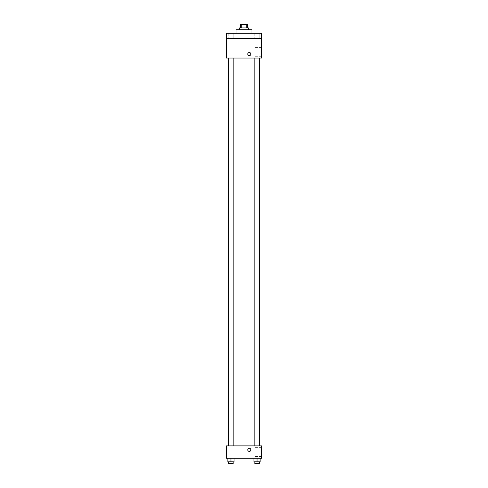 <?xml version="1.0" encoding="UTF-8"?>
<svg xmlns="http://www.w3.org/2000/svg" width="488" height="488" viewBox="0 0 488 488"><rect width="100%" height="100%" fill="white"/><g stroke="black" fill="none" stroke-linecap="round" stroke-linejoin="round"><path stroke-width="0.37" stroke-dasharray="2.44 1.83" d="M244 35.026L240.901 35.026L244 35.026M244 24.4L240.901 24.4L244 24.4M246.269 27.944L246.269 24.4L247.544 24.4L247.544 27.944L241.731 27.944L247.544 27.944M246.269 24.4L240.456 24.4L240.456 27.944L241.731 27.944L240.456 27.944M248.429 27.944L239.571 27.944M239.571 29.713L248.429 29.713L239.571 29.713M241.731 27.944L241.731 24.4M236.033 29.713L251.967 29.713M244 33.257L236.033 33.257L244 33.257M259.25 33.257L254.821 33.257L259.25 33.257L254.821 33.257L259.25 33.257L259.25 38.57L254.821 38.57L259.25 38.57L254.821 38.57L259.25 38.57L259.25 33.257M233.179 33.257L228.75 33.257L233.179 33.257L228.75 33.257L233.179 33.257L233.179 38.57L228.75 38.57L233.179 38.57L228.75 38.57L233.179 38.57L233.179 33.257M261.708 33.257L226.292 33.257L226.292 38.57L261.708 38.57L261.708 33.257M261.708 38.57L261.708 58.048L226.292 58.048L226.292 38.57L261.708 38.57L226.292 38.57M226.292 54.064L226.292 55.62L226.292 54.064M261.708 51.85L261.708 47.409L261.708 51.85M244 58.048L228.488 58.048L244 58.048M257.036 58.048L254.821 58.048L257.036 58.048M230.964 58.048L228.75 58.048L230.964 58.048M249.313 52.515A1.549 1.549 0 0 0 247.971 54.845A1.549 1.549 0 0 0 250.655 54.845A1.549 1.549 0 0 0 249.313 52.515A1.549 1.549 0 0 0 247.971 54.845A1.549 1.549 0 0 0 250.655 54.845A1.549 1.549 0 0 0 249.313 52.515M249.313 55.62A1.549 1.549 0 0 1 247.971 53.29A1.549 1.549 0 0 1 250.655 53.29A1.549 1.549 0 0 1 249.313 55.62M255.12 51.85L255.12 47.409L255.12 51.85M244 445.892L228.488 445.892L244 445.892M257.036 445.892L254.821 445.892L257.036 445.892M230.964 445.892L228.75 445.892L230.964 445.892M261.708 445.892L226.292 445.892L226.292 458.287L261.708 458.287L261.708 445.892M226.292 449.869L226.292 451.418L226.292 449.869M260.135 461.831L257.036 461.831L260.135 461.831L260.135 458.287L253.937 458.287L260.135 458.287L253.937 458.287L260.135 458.287L253.937 458.287L260.135 458.287L253.937 458.287L260.135 458.287L260.135 461.831L253.937 461.831L253.937 458.287L253.937 461.831L259.25 461.831L257.036 461.831L257.036 458.287L257.036 461.831L253.937 461.831L253.937 458.287M234.063 461.831L230.964 461.831L234.063 461.831L234.063 458.287L227.865 458.287L234.063 458.287L227.865 458.287L234.063 458.287L227.865 458.287L234.063 458.287L227.865 458.287L234.063 458.287L234.063 461.831L227.865 461.831L227.865 458.287L227.865 461.831L233.179 461.831L230.964 461.831L230.964 458.287L230.964 461.831L227.865 461.831L227.865 458.287M261.708 452.089L261.708 447.649L261.708 452.089M249.313 448.32A1.549 1.549 0 0 0 247.971 450.644A1.549 1.549 0 0 0 250.655 450.644A1.549 1.549 0 0 0 249.313 448.32A1.549 1.549 0 0 0 247.971 450.644A1.549 1.549 0 0 0 250.655 450.644A1.549 1.549 0 0 0 249.313 448.32M249.313 451.418A1.549 1.549 0 0 1 247.971 449.094A1.549 1.549 0 0 1 250.655 449.094A1.549 1.549 0 0 1 249.313 451.418M255.12 452.089L255.12 447.649L255.12 452.089M254.821 461.831L254.821 463.6L259.25 463.6L254.821 463.6L259.25 463.6L259.25 461.831L254.821 461.831L259.25 461.831M257.036 461.831L257.036 458.287M228.75 461.831L228.75 463.6L233.179 463.6L228.75 463.6L233.179 463.6L233.179 461.831L228.75 461.831L233.179 461.831M230.964 461.831L230.964 458.287M240.901 24.4L240.901 35.026M247.099 24.4L247.099 35.026M228.75 33.257L228.75 38.57L228.75 33.257M254.821 33.257L254.821 38.57L254.821 33.257M255.12 56.291L261.708 56.291M255.12 47.409L261.708 47.409M233.179 445.892L233.179 58.048M228.75 445.892L228.75 58.048M259.25 445.892L259.25 58.048M254.821 445.892L254.821 58.048M255.12 456.53L261.708 456.53M255.12 447.649L261.708 447.649"/><path stroke-width="0.73" d="M241.731 27.944L241.731 24.4L240.456 24.4L240.456 27.944M241.731 24.4L247.544 24.4L247.544 27.944M246.269 27.944L246.269 24.4M239.571 29.713L239.571 27.944L248.429 27.944L248.429 29.713M251.967 33.257L251.967 29.713L236.033 29.713L236.033 33.257M226.292 33.257L261.708 33.257L261.708 38.57L226.292 38.57L226.292 33.257M261.708 38.57L261.708 58.048L226.292 58.048L226.292 38.57M249.313 55.62A1.549 1.549 0 0 1 247.971 53.29A1.549 1.549 0 0 1 250.655 53.29A1.549 1.549 0 0 1 249.313 55.62M226.292 445.892L261.708 445.892L261.708 458.287L226.292 458.287L226.292 445.892M249.313 451.418A1.549 1.549 0 0 1 247.971 449.094A1.549 1.549 0 0 1 250.655 449.094A1.549 1.549 0 0 1 249.313 451.418M253.937 458.287L253.937 461.831L260.135 461.831L260.135 458.287L260.135 461.831M257.036 461.831L257.036 458.287M259.25 461.831L259.25 463.6L254.821 463.6L254.821 461.831M227.865 458.287L227.865 461.831L234.063 461.831L234.063 458.287L234.063 461.831M230.964 461.831L230.964 458.287M233.179 461.831L233.179 463.6L228.75 463.6L228.75 461.831M259.512 445.892L259.512 58.048M228.488 445.892L228.488 58.048M254.821 58.048L254.821 445.892M259.25 58.048L259.25 445.892M233.179 445.892L233.179 58.048M228.75 445.892L228.75 58.048"/></g></svg>

